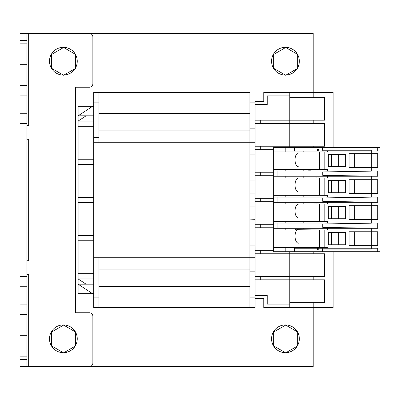 <?xml version="1.0" encoding="UTF-8"?>
<svg xmlns="http://www.w3.org/2000/svg" width="400" height="400" viewBox="0 0 400 400"><rect width="100%" height="100%" fill="white"/><g stroke="black" fill="none" stroke-linecap="round" stroke-linejoin="round"><path stroke-width="0.6" d="M249.88 142.745L249.88 141.01L255.085 141.01L255.085 143.07M98.94 130.895L249.88 130.895L98.94 130.895L98.94 113.55L98.94 137.54L93.735 137.54M98.94 257.255L98.94 286.45L98.94 269.105L249.88 269.105L98.94 269.105M289.785 307.565L289.785 304.095L267.23 304.095L267.23 295.42L255.085 295.42L255.085 278.07L249.88 278.07L249.88 257.255M98.94 297.155L93.735 297.155L98.94 297.155L98.94 307.565L98.94 286.45L249.88 286.45L249.88 271.135L249.88 307.565L255.085 307.565L255.085 297.155L249.88 297.155L255.085 297.155M249.88 102.845L255.085 102.845L249.88 102.845L249.88 92.435L249.88 113.55L98.94 113.55L98.94 92.435L98.94 102.845L93.735 102.845L98.94 102.845M93.735 297.155L93.735 307.565L249.88 307.565L249.88 297.155M93.735 115.805L78.12 115.805L92.57 106.315L93.735 106.315L93.735 257.255L255.085 257.255L255.085 142.745L93.735 142.745M93.735 284.195L93.735 293.685L92.57 293.685L78.12 284.195L93.735 284.195L93.735 257.255M249.88 92.435L93.735 92.435L93.735 102.845M93.735 106.315L93.735 92.435L98.94 92.435M92.57 106.315L78.12 106.315L78.12 293.685L92.57 293.685M98.94 307.565L93.735 307.565L93.735 293.685M333.155 251.71L333.155 307.565L263.76 307.565L263.76 298.695L255.085 298.695L255.085 307.565L249.88 307.565M313.205 302.36L313.205 366.555L35.615 366.555M20 95.905L26.94 95.905L26.94 113.255L20 113.255L20 33.445L313.205 33.445L313.205 92.435L263.76 92.435L263.76 101.305L255.085 101.305L255.085 104.58L267.23 104.58L267.23 95.905L289.785 95.905L289.785 120.195L255.085 120.195L255.085 104.58M255.085 102.845L255.085 101.305M93.735 121.06L78.12 121.06L86.12 115.805M78.12 126.265L93.735 126.265M78.12 159.23L93.735 159.23M78.12 164.435L93.735 164.435M78.12 197.4L93.735 197.4M78.12 202.6L93.735 202.6M78.12 235.565L93.735 235.565M78.12 240.77L93.735 240.77M78.12 273.735L93.735 273.735M86.12 284.195L78.12 278.94L93.735 278.94M98.94 142.745L98.94 137.54M255.085 295.42L255.085 298.695M255.085 256.925L255.085 265.06L255.085 258.99L249.88 258.99L255.085 258.99L255.095 250.315L255.095 253.78L260.29 253.785L260.29 250.315L255.095 250.315L255.085 245.11L249.88 245.11L249.88 271.135L255.085 271.135L255.085 265.06L255.085 274.915M264.135 276.335L255.095 276.34L255.085 278.07L255.085 271.135L249.88 271.135L249.88 269.105M313.205 251.71L313.205 253.785L255.085 253.785L255.085 276.335L313.205 276.335L313.205 279.805M249.88 286.45L98.94 286.45M255.085 271.135L249.88 271.135M313.205 147.615L313.205 146.215L255.085 146.215L255.085 123.665L313.205 123.665L313.205 120.195M313.205 97.64L313.205 92.435L333.155 92.435L333.155 147.615M255.085 279.805L289.785 279.805L289.785 304.095M273.66 250.315L255.085 250.315L255.085 227.76L273.66 227.76M273.66 224.29L255.085 224.29L255.085 201.735L273.66 201.735M273.66 198.265L255.085 198.265L255.085 175.71L273.66 175.71M273.66 172.24L255.085 172.24L255.085 149.685L273.66 149.685M289.785 92.435L289.785 95.905M289.785 302.36L324.48 302.36L324.48 279.805L289.785 279.805L289.785 276.335L324.48 276.335L324.48 253.785L289.785 253.785L289.785 251.71M289.785 147.615L289.785 120.195L324.48 120.195L324.48 97.64L289.785 97.64M260.29 276.335L260.29 279.805M260.29 253.785L264.135 253.785M255.085 255.2L255.085 255.465M255.085 245.11L249.88 245.11L249.88 232.965L255.085 232.965L255.085 219.085L249.88 219.085L249.88 232.965L255.085 232.965L255.085 245.345M255.085 246.045L255.085 247.17M255.085 248.625L255.085 248.89M260.29 250.315L264.135 250.315M255.085 180.68L255.085 167.275M255.085 167.975L255.085 169.095M255.085 170.555L255.085 170.82M255.085 177.13L255.085 177.395M255.085 178.855L255.085 179.98M264.135 172.24L255.095 172.24L255.085 173.975L255.095 175.71L264.135 175.71M260.29 172.24L260.29 175.71M264.135 146.215L255.095 146.22L255.085 147.95L255.095 149.685L264.135 149.685M255.085 151.105L255.085 151.37M255.085 152.83L255.085 153.955M255.085 154.655L255.085 141.01L249.88 141.01L249.88 113.55L249.88 128.865L249.88 121.93L255.085 121.93L255.095 123.66L264.135 123.665M255.085 144.53L255.085 144.795M260.29 146.215L260.29 149.685M255.085 141.01L255.085 134.94L255.085 141.01L249.88 141.01L249.88 154.89L255.085 154.89L255.085 167.035L249.88 167.035L249.88 180.915L255.085 180.915L255.085 193.06L249.88 193.06L249.88 206.94L255.085 206.94L255.085 193.06L249.88 193.06L249.88 180.915L255.085 180.915M249.88 130.895L249.88 128.865L255.085 128.865L255.085 134.94L255.085 128.865L249.88 128.865L255.085 128.865L255.085 120.195M249.88 128.865L249.88 141.01M249.88 258.99L255.085 258.99M289.785 253.785L289.785 276.335M289.785 146.215L324.48 146.215L324.48 123.665L289.785 123.665M255.085 219.085L255.085 206.94L249.88 206.94L249.88 219.085L255.085 219.32M255.085 167.035L249.88 167.035L249.88 154.89L255.085 154.89M98.94 113.55L249.88 113.55M260.29 120.195L260.29 123.665M255.085 125.08L255.085 128.865M255.085 194L255.085 195.12M255.085 196.58L255.085 196.845M260.29 201.735L260.29 198.265L255.095 198.265L255.095 201.735L264.135 201.735M255.085 203.155L255.085 203.415M255.085 204.88L255.085 206.005M260.29 198.265L264.135 198.265M255.085 220.02L255.085 221.145M255.085 222.605L255.085 222.865M260.29 227.76L260.29 224.29L255.095 224.29L255.095 227.76L264.135 227.76M255.085 229.175L255.085 229.44M255.085 230.9L255.085 232.025M260.29 224.29L264.135 224.29M313.205 88.965L75.52 88.965M75.52 311.035L313.205 311.035M26.94 366.555L26.94 359.615L20 359.615L20 286.745L26.94 286.745L26.94 274.6L28.675 274.6L28.675 366.555L26.94 366.555L26.94 356.145L26.94 366.555L20 366.555L89.4 366.555A3.47 3.47 0 0 0 92.865 363.085L92.865 316.24A3.47 3.47 0 0 0 89.4 312.77L75.52 312.77L75.52 87.23L89.4 87.23A3.47 3.47 0 0 0 92.865 83.76L92.865 36.915A3.47 3.47 0 0 0 89.4 33.445L20 33.445L20 40.385L26.94 40.385L26.94 33.445L26.94 43.855L26.94 33.445L28.675 33.445L28.675 125.4L26.94 125.4L26.94 113.255M20 276.335L20 123.665L26.94 123.665L26.94 276.335L20 276.335L20 286.745M20 113.255L20 123.665M20 314.505L26.94 314.505L26.94 335.325L26.94 304.095L20 304.095M26.94 260.725L26.94 139.275L28.675 139.275L28.675 260.725L26.94 260.725M20 85.495L26.94 85.495L26.94 64.675L26.94 95.905M20 335.325L26.94 335.325L26.94 356.145L20 356.145M26.94 286.745L26.94 304.095M20 43.855L26.94 43.855L26.94 64.675L20 64.675M285.385 75.085A13.88 13.88 0 0 1 271.565 61.175A13.88 13.88 0 0 1 297.495 54.315M297.715 54.71A13.88 13.88 0 0 1 297.715 67.7M297.17 68.635A13.88 13.88 0 0 1 286.02 75.075M63.315 75.085A13.88 13.88 0 0 1 49.495 61.175A13.88 13.88 0 0 1 75.425 54.315M75.64 54.71A13.88 13.88 0 0 1 75.64 67.7M75.095 68.635A13.88 13.88 0 0 1 63.945 75.075M63.315 352.675A13.88 13.88 0 0 1 49.495 338.765A13.88 13.88 0 0 1 75.425 331.905M75.64 332.3A13.88 13.88 0 0 1 75.64 345.29M75.095 346.225A13.88 13.88 0 0 1 63.945 352.665M285.385 352.675A13.88 13.88 0 0 1 271.565 338.765A13.88 13.88 0 0 1 297.495 331.905M297.715 332.3A13.88 13.88 0 0 1 297.715 345.29M297.17 346.225A13.88 13.88 0 0 1 286.02 352.665M297.715 54.44L297.715 68.32L285.695 75.26L273.675 68.32L273.675 54.44L285.695 47.5L297.715 54.44M297.715 332.03L297.715 345.91L285.695 352.85L273.675 345.91L273.675 332.03L285.695 325.09L297.715 332.03M75.64 332.03L75.64 345.91L63.62 352.85L51.6 345.91L51.6 332.03L63.62 325.09L75.64 332.03M75.64 54.44L75.64 68.32L63.62 75.26L51.6 68.32L51.6 54.44L63.62 47.5L75.64 54.44M322.745 147.615L380 147.615L380 251.71L322.745 251.71L322.745 249.105L371.325 249.105L371.325 228.2L322.745 227.39L322.745 223.98L371.325 223.17L371.325 202.175L322.745 201.365L322.745 197.955L371.325 197.145L371.325 176.155L322.745 175.345L322.745 171.93L371.325 171.12L371.325 150.215L322.745 150.215L322.745 147.615M338.325 218.745L338.325 206.6M318.77 249.105L317.615 249.105M338.325 244.77L338.325 232.625M338.325 192.72L338.325 180.575M317.615 150.215L318.77 150.215M338.325 166.695L338.325 154.555M377.755 147.615L294.495 147.615L294.495 151.085L377.755 151.085L377.755 147.615M327.44 171.035L327.44 169.3L324.84 169.3L324.84 151.95L319.635 151.95L319.635 169.3L273.66 169.3L273.66 147.615L294.495 147.615M322.235 151.085L322.235 147.615M377.755 231.76L377.755 245.635L354.335 245.635L354.335 231.76L377.755 231.76M273.66 230.025L273.66 247.37L319.635 247.37L319.635 230.025L273.66 230.025L273.66 228.29L377.755 228.29L377.755 223.085L273.66 223.085L273.66 197.06L377.755 197.06L377.755 202.265L273.66 202.265M377.755 219.615L377.755 205.735L354.335 205.735L354.335 219.615L377.755 219.615M377.755 179.71L377.755 193.59L354.335 193.59L354.335 179.71L377.755 179.71M377.755 171.035L377.755 176.24L273.66 176.24L273.66 171.035L377.755 171.035M377.755 167.565L377.755 153.685L354.335 153.685L354.335 167.565L377.755 167.565M377.755 248.24L377.755 251.71L322.235 251.71L322.235 248.24L377.755 248.24M322.235 248.24L294.495 248.24L294.495 251.71L322.235 251.71M317.615 248.24L317.615 249.975L318.77 249.975L318.77 248.24M285.82 247.37L285.82 251.71L273.66 251.71L273.66 247.37M285.82 251.71L294.495 251.71M273.66 169.3L273.66 171.035M273.66 197.06L273.66 176.24M273.66 228.29L273.66 223.085M285.82 230.025L285.82 228.29M285.82 223.085L285.82 221.35M327.44 223.085L327.44 221.35L324.84 221.35L324.84 204L327.44 204L327.44 202.265M324.84 204L319.635 204L319.635 221.35L273.66 221.35M319.635 221.35L324.84 221.35M354.335 219.615L349.13 219.615L349.13 205.735L354.335 205.735M345.66 206.6L328.31 206.6L328.31 218.745L345.66 218.745L345.66 206.6M273.66 204L319.635 204M285.82 204L285.82 202.265M285.82 197.06L285.82 195.325M327.44 197.06L327.44 195.325L319.635 195.325L319.635 177.975L324.84 177.975L324.84 195.325M273.66 195.325L319.635 195.325M324.84 177.975L327.44 177.975L327.44 176.24M354.335 179.71L349.13 179.71L349.13 193.59L354.335 193.59M345.66 192.72L328.31 192.72L328.31 180.575L345.66 180.575L345.66 192.72M273.66 177.975L319.635 177.975M285.82 177.975L285.82 176.24M285.82 171.035L285.82 169.3M319.635 169.3L324.84 169.3M354.335 167.565L349.13 167.565L349.13 153.685L354.335 153.685M324.84 151.95L327.44 151.95L327.44 151.085M345.66 154.555L328.31 154.555L328.31 166.695L345.66 166.695L345.66 154.555M317.615 151.085L317.615 149.35L318.77 149.35L318.77 151.085M303.17 151.95L303.17 151.085M285.82 147.615L285.82 151.95M273.66 151.95L319.635 151.95M303.17 171.035L303.17 169.3M277.13 176.24L277.13 171.035M303.17 176.24L303.17 177.975M303.17 197.06L303.17 195.325M277.13 202.265L277.13 197.06M303.17 204L303.17 202.265M303.17 221.35L303.17 223.085M277.13 228.29L277.13 223.085M354.335 231.76L349.13 231.76L349.13 245.635L354.335 245.635M327.44 248.24L327.44 247.37L324.84 247.37L324.84 230.025L327.44 230.025L327.44 228.29M345.66 244.77L328.31 244.77L328.31 232.625L345.66 232.625L345.66 244.77M303.17 248.24L303.17 247.37M319.635 247.37L324.84 247.37M324.84 230.025L319.635 230.025M303.17 228.29L303.17 229.2M331.42 166.695L331.42 154.555M331.42 192.72L331.42 180.575M331.42 218.745L331.42 206.6M331.42 244.77L331.42 232.625M308.31 169.3L308.53 170.16L310.63 170.165L310.415 169.3M298.485 166.785A6.94 3.47 -89.9 0 1 295.03 159.85A6.94 3.47 -89.9 0 1 298.5 152.905M298.475 191.975A6.94 3.47 -89.8 0 1 295.03 185.045A6.94 3.47 -89.8 0 1 298.5 178.095M310.24 177.975L318.935 177.885M316.835 177.88L307.435 177.975M298.485 217.96A6.94 3.47 -89.9 0 1 295.03 211.03A6.94 3.47 -89.9 0 1 298.5 204.08M310.235 204L318.935 203.94M316.835 203.935L307.43 204M298.475 243.155A6.94 3.47 -89.8 0 1 295.03 236.225A6.94 3.47 -89.8 0 1 298.5 229.275L318.935 229.065M316.835 229.06L298.5 229.275M294.835 230.025A6.94 3.47 -89.8 0 1 296.395 229.265M249.88 278.07L255.085 278.07M255.085 121.93L249.88 121.93"/></g></svg>
